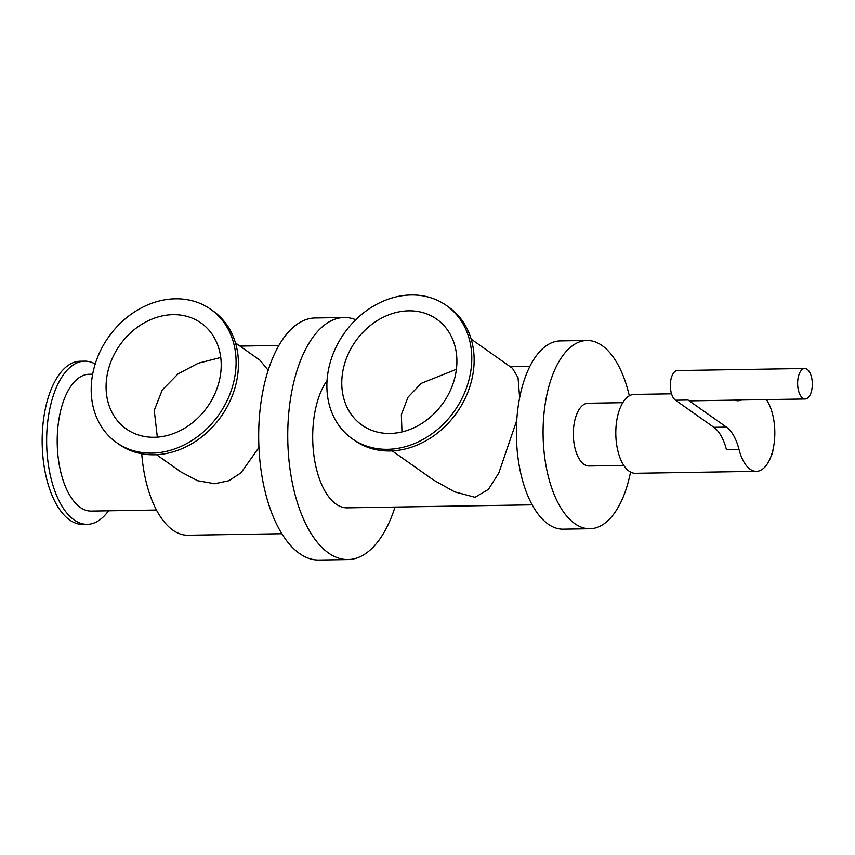 <?xml version="1.0" encoding="UTF-8"?>
<svg xmlns="http://www.w3.org/2000/svg" width="855" height="855" viewBox="0 0 855 855"><rect width="100%" height="100%" fill="white"/><g stroke="black" fill="none" stroke-linecap="round" stroke-linejoin="round"><path stroke-width="1.28" d="M258.958 447.443L241.025 472.804L228.905 480.724L214.701 483.716L197.665 480.724L180.971 471.96L156.54 454.7M235.488 342.941L259.92 360.201L268.171 370.268M106.843 376.873A64.83 53.587 125.2 0 1 143.907 323.019A64.83 53.587 125.2 0 1 201.053 323.008A64.83 53.587 125.2 0 1 207.412 406.873A64.83 53.587 125.2 0 1 126.241 428.911A64.83 53.587 125.2 0 1 106.843 376.873M220.75 357.486L198.275 363.225L178.129 373.838L162.258 389.966L154.253 410.368L157.331 437.129M92.158 377.119A81.599 67.438 125.2 0 1 138.799 309.318A81.599 67.438 125.2 0 1 210.725 309.318A81.599 67.438 125.2 0 1 218.73 414.867A81.599 67.438 125.2 0 1 116.569 442.601A81.599 67.438 125.2 0 1 92.158 377.119M210.725 309.318L213.077 310.974A81.599 67.438 125.2 0 1 221.082 416.535A81.599 67.438 125.2 0 1 118.92 444.258L116.569 442.601M156.486 510.029L91.282 511.087A68.411 32.96 -90.9 0 1 58.728 420.468A68.411 32.96 -90.9 0 1 89.07 374.276L92.65 374.212M108.5 510.809A81.599 39.309 -90.9 0 1 87.296 524.329A81.599 39.309 -90.9 0 1 48.457 416.246A81.599 39.309 -90.9 0 1 84.645 361.163A81.599 39.309 -90.9 0 1 95.204 363.963M87.296 524.329L82.817 524.404A81.599 39.309 -90.9 0 1 43.979 416.321A81.599 39.309 -90.9 0 1 80.167 361.238L84.645 361.163M281.904 533.734L188.057 535.251A94.146 45.358 -90.9 0 1 141.738 453.77M516.762 420.361L498.828 472.965L488.387 489.402L475.017 497.289L454.529 491.817L433.506 480.04L392.231 450.884M471.18 339.125L512.455 368.281L518.034 377.654L519.648 397.735M342.534 373.058A64.83 53.587 125.2 0 1 379.599 319.193A64.83 53.587 125.2 0 1 436.745 319.193A64.83 53.587 125.2 0 1 443.104 403.058A64.83 53.587 125.2 0 1 361.932 425.085A64.83 53.587 125.2 0 1 342.534 373.058M456.41 369.296L421.162 383.393L408.027 397.158L401.358 414.611L401.978 431.914M327.85 373.293A81.599 67.438 125.2 0 1 374.49 305.502A81.599 67.438 125.2 0 1 446.417 305.491A81.599 67.438 125.2 0 1 454.422 411.052A81.599 67.438 125.2 0 1 352.26 438.786A81.599 67.438 125.2 0 1 327.85 373.293M446.417 305.491L448.768 307.148A81.599 67.438 125.2 0 1 456.773 412.709A81.599 67.438 125.2 0 1 354.611 440.443L352.26 438.786M630.552 472.056A94.146 45.358 -90.9 0 1 589.993 528.743A94.146 45.358 -90.9 0 1 545.18 404.03A94.146 45.358 -90.9 0 1 586.947 340.472A94.146 45.358 -90.9 0 1 629.312 395.812M589.993 528.743L563.285 529.17A94.146 45.358 -90.9 0 1 518.472 404.458A94.146 45.358 -90.9 0 1 560.228 340.899L586.947 340.472M532.184 504.835L347.216 507.838A69.308 33.388 -90.9 0 1 314.234 416.022A69.308 33.388 -90.9 0 1 327.048 380.593M395.021 507.058A121.047 58.311 -90.9 0 1 348.06 559.565A121.047 58.311 -90.9 0 1 290.444 399.221A121.047 58.311 -90.9 0 1 344.138 317.504A121.047 58.311 -90.9 0 1 355.755 319.717M348.06 559.565L318.99 560.036A121.047 58.311 -90.9 0 1 261.384 399.691A121.047 58.311 -90.9 0 1 315.068 317.975L344.138 317.504M770.975 456.495A13.445 11.115 -54.8 0 0 772.802 451.28A13.445 11.115 -54.8 0 0 772.941 449.912M807.173 369.317A15.24 7.342 -90.9 0 1 812.25 386.182A15.24 7.342 -90.9 0 1 805.218 398.975A15.24 7.342 -90.9 0 1 797.63 383.852A15.24 7.342 -90.9 0 1 804.726 368.494A15.24 7.342 -90.9 0 1 807.173 369.317M804.726 368.494L677.449 370.557A15.24 7.342 89.1 0 0 670.416 383.339A15.24 7.342 89.1 0 0 675.493 400.215L713.85 427.308A44.834 21.599 -90.9 0 1 726.451 449.698L739.019 449.495A44.834 21.599 89.1 0 0 726.429 427.105L688.061 400.012L675.493 400.215M805.218 398.975L690.519 400.835A15.24 7.342 -90.9 0 1 688.061 400.012M734.392 400.119A44.834 21.599 89.1 0 0 738.047 400.706A44.834 21.599 89.1 0 0 741.691 400.001M671.549 393.802L634.186 394.401A39.448 19.002 89.1 0 0 616.679 421.045A39.448 19.002 89.1 0 0 635.457 473.296L756.451 471.34A39.448 19.002 89.1 0 0 774.106 443.627A39.448 19.002 89.1 0 0 766.326 399.606M739.019 449.495A39.448 19.002 89.1 0 0 756.451 471.34M622.793 402.662L587.962 403.229A31.379 15.123 89.1 0 0 574.036 424.411A31.379 15.123 89.1 0 0 588.977 465.986L623.808 465.419M726.429 427.105L713.85 427.308M278.858 345.463L239.945 346.093M529.94 366.229L510.018 366.56"/></g></svg>
